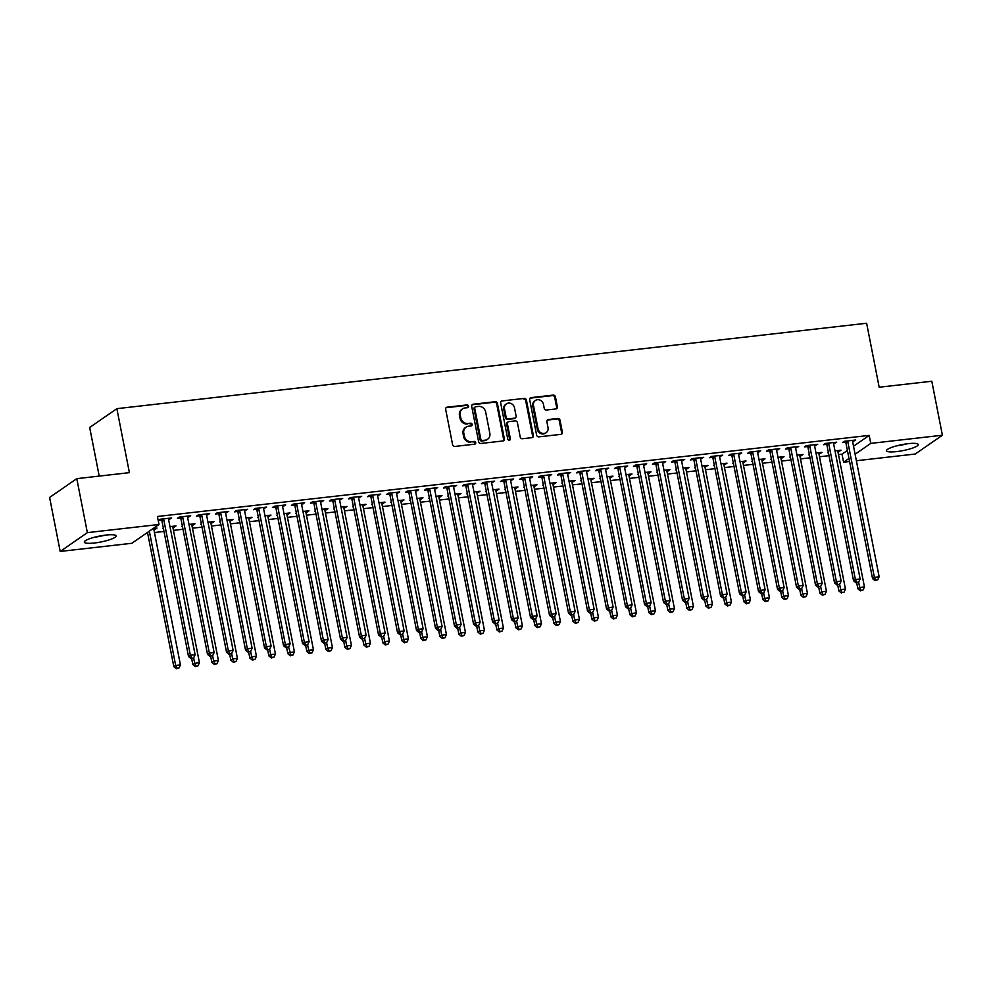 <?xml version="1.0" encoding="UTF-8"?>
<svg xmlns="http://www.w3.org/2000/svg" width="992" height="992" viewBox="0 0 992 992"><rect width="100%" height="100%" fill="white"/><g stroke="black" fill="none" stroke-linecap="round" stroke-linejoin="round"><path stroke-width="1.49" d="M468.546 406.15A1.426 1.29 55.3 0 0 466.972 404.922L447.156 407.179A2.034 1.835 55.3 0 0 445.668 409.361L452.6 444.689A2.034 1.835 55.3 0 0 454.857 446.437L474.672 444.18A1.426 1.29 55.3 0 0 475.714 442.655A1.426 1.29 55.3 0 0 474.126 441.44L471.572 441.725A6.51 5.878 55.3 0 1 464.368 436.12L463.785 433.182A6.51 5.878 55.3 0 1 466.054 427.143A6.51 5.878 55.3 0 1 468.522 426.225L471.088 425.928A1.426 1.29 55.3 0 0 472.13 424.402A1.426 1.29 55.3 0 0 470.555 423.187L467.988 423.472A6.51 5.878 55.3 0 1 460.784 417.868L460.214 414.929A6.51 5.878 55.3 0 1 462.47 408.89A6.51 5.878 55.3 0 1 464.95 407.972L467.505 407.675A1.426 1.29 55.3 0 0 468.546 406.15M467.629 407.65A1.426 1.29 55.3 0 0 466.24 405.43L446.425 407.687A2.034 1.835 55.3 0 0 446.053 407.774M474.796 444.168A1.426 1.29 55.3 0 0 473.395 441.948L471.572 441.725M471.212 425.903A1.426 1.29 55.3 0 0 469.811 423.683L467.988 423.472M896.669 451.596A16.182 3.038 -11.1 0 1 886.526 450.752A16.182 3.038 -11.1 0 1 908.126 443.672A16.182 3.038 -11.1 0 1 918.282 444.515A16.182 3.038 -11.1 0 1 896.669 451.596M94.463 542.996A16.182 3.038 -11.1 0 1 84.308 542.14A16.182 3.038 -11.1 0 1 105.921 535.072A16.182 3.038 -11.1 0 1 116.076 535.916A16.182 3.038 -11.1 0 1 94.463 542.996M555.892 408.94A2.034 1.835 55.3 0 0 557.38 406.77L555.433 396.85A2.034 1.835 55.3 0 0 553.176 395.101L531.179 397.618A2.034 1.835 55.3 0 0 529.691 399.788L536.622 435.116A2.034 1.835 55.3 0 0 538.879 436.864L560.889 434.36A2.034 1.835 55.3 0 0 562.365 432.19L560.009 420.211A2.034 1.835 55.3 0 0 557.764 418.463L548.34 419.529A2.034 1.835 55.3 0 0 546.865 421.712L548.03 427.651A5.444 4.91 55.3 0 1 546.146 432.698A5.444 4.91 55.3 0 1 538.048 428.78L533.485 405.53A5.444 4.91 55.3 0 1 535.382 400.483A5.444 4.91 55.3 0 1 543.467 404.389L544.224 408.27A2.034 1.835 55.3 0 0 546.48 410.018L555.892 408.94M853.529 446.226L869.203 435.389L157.43 516.485L159.005 524.483L131.824 543.281L60.19 551.44L87.37 532.642L159.005 524.483M869.203 435.389L870.765 443.387L942.4 435.228L915.219 454.026L856.369 460.734M60.19 551.44L49.6 497.451L76.781 478.652L129.406 472.651L116.858 408.667L866.624 323.243L879.172 387.227L931.81 381.238L942.4 435.228M76.781 478.652L87.37 532.642M497.426 403.459A2.034 1.835 55.3 0 0 495.182 401.71L473.172 404.215A2.034 1.835 55.3 0 0 471.696 406.398L478.628 441.725A2.034 1.835 55.3 0 0 480.872 443.474L502.882 440.969A2.034 1.835 55.3 0 0 504.358 438.799L497.426 403.459L496.694 403.967A2.034 1.835 55.3 0 0 494.45 402.219L472.44 404.724A2.034 1.835 55.3 0 0 472.068 404.81M502.175 400.917L524.185 398.412A2.034 1.835 55.3 0 1 526.43 400.16L533.361 435.488A2.034 1.835 55.3 0 1 531.886 437.67L522.462 438.737A2.034 1.835 55.3 0 1 520.217 436.988L517.402 422.654A2.034 1.835 55.3 0 0 515.158 420.906L508.908 421.625A2.034 1.835 55.3 0 0 507.42 423.795L510.347 438.712A1.426 1.29 55.3 0 1 509.851 440.039A1.426 1.29 55.3 0 1 507.743 439.01L500.687 403.087A2.034 1.835 55.3 0 1 502.175 400.917L524.185 398.412M116.858 408.667L89.677 427.465L99.212 476.086M833.627 442.519L833.578 442.829A2.071 1.872 55.3 0 0 833.578 443.585L836.702 442.172L825.307 443.461L823.459 444.738L826.547 444.391M809.36 454.497L808.778 454.894L809.422 454.82M818.896 453.741L820.173 453.604L819.975 452.563M816.007 453.009L822.008 452.327L820.173 453.604M795.621 446.846L795.572 447.156A2.071 1.872 55.3 0 0 795.584 447.913L798.696 446.499L787.301 447.801L785.466 449.066L788.541 448.719M771.354 458.825L770.772 459.222L771.416 459.16M799.775 588.814L798.386 585.999L771.826 450.616L769.99 451.893L796.551 587.264L798.386 585.999L803.136 585.454L801.672 588.603L799.044 589.322L801.672 588.603L802.702 593.997L807.451 593.452L780.89 458.081L782.18 457.932L781.969 456.89M778.001 457.337L784.015 456.655L782.18 457.932M757.628 451.174L757.566 451.484A2.071 1.872 55.3 0 0 757.578 452.24L760.703 450.827L749.295 452.129L747.46 453.394L750.535 453.046M733.348 463.152L732.778 463.562L733.41 463.487M763.642 592.943L764.696 598.325L769.445 597.779L742.884 462.408L744.174 462.26L743.975 461.218M740.007 461.677L746.009 460.982L744.174 462.26M719.622 455.502L719.572 455.812A2.071 1.872 55.3 0 0 719.572 456.568L722.697 455.154L711.301 456.456L709.466 457.721L712.541 457.374M695.355 467.48L694.772 467.889L695.417 467.815M725.648 597.283L726.702 602.652L731.451 602.119L704.89 466.736L706.168 466.587L705.969 465.546M702.001 466.004L708.003 465.322L706.168 466.587M681.616 459.829L681.566 460.139A2.071 1.872 55.3 0 0 681.578 460.908L684.691 459.482L673.295 460.784L671.46 462.049L674.535 461.702M657.349 471.82L656.766 472.217L657.411 472.142M685.77 601.809L684.381 598.982L657.82 463.611L655.985 464.876L682.546 600.259L684.381 598.982L689.13 598.449L687.667 601.586L685.038 602.318L687.667 601.586L688.696 606.98L693.445 606.447L666.884 471.064L668.174 470.915L667.963 469.873M663.995 470.332L670.009 469.65L668.174 470.915M643.622 464.169L643.56 464.467A2.071 1.872 55.3 0 0 643.572 465.236L646.697 463.81L635.289 465.112L633.454 466.389L636.529 466.029M619.343 476.148L618.772 476.544L619.417 476.47M649.636 605.938L650.69 611.308L655.439 610.774L628.878 475.391L630.168 475.242L629.97 474.213M626.002 474.66L632.003 473.978L630.168 475.242M605.616 468.497L605.566 468.794A2.071 1.872 55.3 0 0 605.579 469.563L608.691 468.15L597.296 469.439L595.46 470.716L598.536 470.357M581.349 480.475L580.766 480.872L581.411 480.798M611.642 610.266L612.696 615.648L617.446 615.102L590.885 479.719L592.162 479.57L591.964 478.541M587.996 478.987L594.01 478.305L592.162 479.57M567.622 472.824L567.56 473.134A2.071 1.872 55.3 0 0 567.573 473.891L570.698 472.477L559.29 473.767L557.454 475.044L560.53 474.697M543.343 484.803L542.76 485.2L543.405 485.125M573.636 614.594L574.69 619.975L579.44 619.43L552.879 484.059L554.168 483.91L553.958 482.868M549.99 483.315L556.004 482.633L554.168 483.91M529.616 477.152L529.567 477.462A2.071 1.872 55.3 0 0 529.567 478.218L532.692 476.805L521.296 478.107L519.448 479.372L522.536 479.024M505.35 489.13L504.767 489.54L505.412 489.465M535.63 618.921L536.684 624.303L541.446 623.757L514.885 488.386L516.162 488.238L515.964 487.196M511.996 487.655L517.998 486.96L516.162 488.238M491.61 481.48L491.561 481.79A2.071 1.872 55.3 0 0 491.573 482.546L494.686 481.132L483.29 482.434L481.455 483.699L484.53 483.352M467.344 493.458L466.761 493.867L467.406 493.793M497.637 623.261L498.691 628.63L503.44 628.085L476.879 492.714L478.169 492.565L477.958 491.524M473.99 491.982L480.004 491.288L478.169 492.565M453.617 485.807L453.555 486.117A2.071 1.872 55.3 0 0 453.567 486.886L456.692 485.46L445.284 486.762L443.449 488.027L446.524 487.68M429.338 497.798L428.767 498.195L429.4 498.12M459.631 627.589L460.685 632.958L465.434 632.425L438.873 497.042L440.163 496.893L439.964 495.851M435.996 496.31L441.998 495.628L440.163 496.893M415.611 490.147L415.561 490.445A2.071 1.872 55.3 0 0 415.561 491.214L418.686 489.788L407.29 491.09L405.455 492.367L408.53 492.007M391.344 502.126L390.761 502.522L391.406 502.448M421.625 631.916L422.691 637.286L427.44 636.752L400.88 501.369L402.157 501.22L401.958 500.191M397.99 500.638L403.992 499.956L402.157 501.22M377.605 494.475L377.555 494.772A2.071 1.872 55.3 0 0 377.568 495.541L380.68 494.115L369.284 495.417L367.449 496.694L370.524 496.335M353.338 506.453L352.755 506.85L353.4 506.776M381.759 636.442L380.37 633.628L353.809 498.244L351.974 499.522L378.535 634.892L380.37 633.628L385.119 633.082L383.656 636.219L381.027 636.951L383.656 636.219L384.685 641.626L389.434 641.08L362.874 505.697L364.163 505.548L363.952 504.519M359.984 504.965L365.998 504.283L364.163 505.548M339.611 498.802L339.549 499.112A2.071 1.872 55.3 0 0 339.562 499.869L342.686 498.455L331.278 499.745L329.443 501.022L332.518 500.675M315.332 510.781L314.762 511.178L315.406 511.103M343.753 640.77L342.376 637.955L315.816 502.572L313.98 503.849L340.541 639.22L342.376 637.955L347.126 637.41L345.662 640.559L343.021 641.278L345.662 640.559L346.679 645.953L351.428 645.408L324.868 510.037L326.157 509.888L325.959 508.846M321.991 509.293L327.992 508.611L326.157 509.888M301.605 503.13L301.556 503.44A2.071 1.872 55.3 0 0 301.556 504.196L304.68 502.783L293.285 504.085L291.45 505.35L294.525 505.002M277.338 515.108L276.756 515.505L277.4 515.443M307.632 644.899L308.686 650.281L313.435 649.735L286.874 514.364L288.151 514.216L287.953 513.174M283.985 513.62L289.999 512.938L288.151 514.216M263.612 507.458L263.55 507.768A2.071 1.872 55.3 0 0 263.562 508.524L266.687 507.11L255.279 508.412L253.444 509.677L256.519 509.33M239.332 519.436L238.75 519.845L239.394 519.771M267.753 649.425L266.364 646.61L239.804 511.24L237.968 512.504L264.529 647.888L266.364 646.61L271.114 646.065L269.65 649.214L267.022 649.934L269.65 649.214L270.68 654.608L275.429 654.063L248.868 518.692L250.158 518.543L249.947 517.502M245.979 517.96L251.993 517.266L250.158 518.543M225.606 511.785L225.556 512.095A2.071 1.872 55.3 0 0 225.556 512.864L228.681 511.438L217.285 512.74L215.438 514.005L218.525 513.658M201.326 523.764L200.756 524.173L201.401 524.098M229.747 653.765L228.371 650.938L201.81 515.567L199.975 516.832L226.536 652.215L228.371 650.938L233.12 650.405L231.657 653.542L229.016 654.274L231.657 653.542L232.674 658.936L237.423 658.403L210.874 523.02L212.152 522.871L211.953 521.829M207.985 522.288L213.987 521.606L212.152 522.871M187.6 516.125L187.55 516.423A2.071 1.872 55.3 0 0 187.562 517.192L190.675 515.766L179.279 517.068L177.444 518.332L180.519 517.985M163.333 528.104L162.75 528.5L163.395 528.426M191.754 658.093L190.365 655.266L163.804 519.895L161.969 521.16L188.53 656.543L190.365 655.266L195.114 654.732L193.651 657.87L191.022 658.601L193.651 657.87L194.68 663.264L199.429 662.73L172.868 527.347L174.158 527.198L173.947 526.157M169.979 526.616L175.993 525.934L174.158 527.198M838.476 454.584L842.022 454.187L847.416 450.455M145.973 533.485L147.672 533.299M154.454 532.518L163.99 531.439M173.464 530.36L182.987 529.269M192.46 528.19L201.984 527.112M211.457 526.033L220.993 524.942M230.454 523.863L239.99 522.772M249.463 521.693L258.986 520.614M268.46 519.535L277.996 518.444M287.457 517.365L296.992 516.286M306.466 515.208L315.989 514.116M325.463 513.038L334.986 511.959M344.46 510.868L353.995 509.789M363.469 508.71L372.992 507.619M382.466 506.54L391.989 505.461M401.462 504.382L410.998 503.291M420.472 502.212L429.995 501.134M439.468 500.055L448.992 498.964M458.465 497.885L468.001 496.794M477.474 495.715L486.998 494.636M496.471 493.557L505.994 492.466M515.468 491.387L525.004 490.308M534.465 489.23L544 488.138M553.474 487.06L562.997 485.981M572.471 484.902L582.006 483.811M591.468 482.732L601.003 481.641M610.477 480.562L620 479.483M629.474 478.404L638.997 477.313M648.47 476.234L658.006 475.156M667.48 474.077L677.003 472.986M686.476 471.907L696 470.828M705.473 469.749L715.009 468.658M724.482 467.579L734.006 466.488M743.479 465.409L753.002 464.33M762.476 463.252L772.012 462.16M781.485 461.082L791.008 460.003M800.482 458.924L810.005 457.833M819.479 456.754L829.014 455.675M149.333 531.166L175.671 665.434L180.432 664.888L153.872 529.517L155.149 529.368L154.95 528.327M153.14 528.538L156.984 528.091L155.149 529.368M168.603 518.283L168.553 518.593A2.071 1.872 55.3 0 0 168.553 519.349L171.678 517.936L160.282 519.238L158.447 520.502L161.522 520.155M182.33 525.934L181.747 526.33L182.392 526.256M212.623 655.724L213.677 661.106L218.426 660.56L191.865 525.19L193.155 525.041L192.944 523.999M188.988 524.446L194.99 523.764L193.155 525.041M206.609 513.955L206.547 514.265A2.071 1.872 55.3 0 0 206.559 515.022L209.684 513.608L198.276 514.898L196.441 516.175L199.516 515.828M220.336 521.606L219.753 522.003L220.398 521.928M250.629 651.397L251.683 656.778L256.432 656.233L229.871 520.85L231.148 520.701L230.95 519.672M226.982 520.118L232.996 519.436L231.148 520.701M244.602 509.628L244.553 509.925A2.071 1.872 55.3 0 0 244.565 510.694L247.678 509.28L236.282 510.57L234.447 511.847L237.522 511.488M258.329 517.278L257.759 517.675L258.404 517.601M267.865 516.522L269.154 516.373L268.956 515.344M264.988 515.79L270.99 515.108L269.154 516.373M282.608 505.3L282.546 505.598A2.071 1.872 55.3 0 0 282.559 506.366L285.684 504.94L274.276 506.242L272.44 507.52L275.516 507.16M296.335 512.951L295.752 513.348L296.397 513.273M326.628 642.742L327.682 648.111L332.432 647.578L305.871 512.194L307.16 512.046L306.95 511.004M302.982 511.463L308.996 510.781L307.16 512.046M320.602 500.96L320.552 501.27A2.071 1.872 55.3 0 0 320.565 502.039L323.69 500.613L312.282 501.915L310.446 503.18L313.522 502.832M334.341 508.611L333.758 509.02L334.403 508.946M364.634 638.414L365.688 643.783L370.438 643.238L343.877 507.867L345.154 507.718L344.956 506.676M340.988 507.135L346.989 506.453L345.154 507.718M358.608 496.632L358.558 496.942A2.071 1.872 55.3 0 0 358.558 497.699L361.683 496.285L350.288 497.587L348.452 498.852L351.528 498.505M372.335 504.283L371.764 504.692L372.397 504.618M400.756 634.272L399.379 631.458L372.818 496.087L370.983 497.352L397.544 632.722L399.379 631.458L404.128 630.912L402.653 634.062L400.024 634.781L402.653 634.062L403.682 639.456L408.431 638.91L381.87 503.539L383.16 503.39L382.962 502.349M378.994 502.808L384.995 502.113L383.16 503.39M396.614 492.305L396.552 492.615A2.071 1.872 55.3 0 0 396.564 493.371L399.689 491.958L388.281 493.26L386.446 494.524L389.521 494.177M410.341 499.956L409.758 500.352L410.403 500.29M438.762 629.945L437.373 627.13L410.812 491.747L408.977 493.024L435.538 628.395L437.373 627.13L442.122 626.584L440.659 629.734L438.03 630.453L440.659 629.734L441.688 635.128L446.437 634.582L419.876 499.212L421.166 499.063L420.955 498.021M416.987 498.468L423.001 497.786L421.166 499.063M434.608 487.977L434.558 488.287A2.071 1.872 55.3 0 0 434.57 489.044L437.683 487.63L426.287 488.92L424.452 490.197L427.527 489.85M448.347 495.628L447.764 496.025L448.409 495.95M476.755 625.617L475.379 622.802L448.818 487.419L446.983 488.696L473.544 624.067L475.379 622.802L480.128 622.257L478.665 625.406L476.024 626.126L478.665 625.406L479.682 630.8L484.443 630.255L457.882 494.872L459.16 494.735L458.961 493.694M454.993 494.14L460.995 493.458L459.16 494.735M472.614 483.65L472.564 483.96A2.071 1.872 55.3 0 0 472.564 484.716L475.689 483.302L464.293 484.592L462.458 485.869L465.533 485.522M486.34 491.3L485.758 491.697L486.402 491.623M516.634 621.091L517.688 626.473L522.437 625.927L495.876 490.544L497.166 490.395L496.955 489.366M492.999 489.812L499.001 489.13L497.166 490.395M510.62 479.322L510.558 479.62A2.071 1.872 55.3 0 0 510.57 480.388L513.695 478.962L502.287 480.264L500.452 481.542L503.527 481.182M524.346 486.973L523.764 487.37L524.408 487.295M554.64 616.764L555.694 622.133L560.443 621.6L533.882 486.216L535.172 486.068L534.961 485.038M530.993 485.485L537.007 484.803L535.172 486.068M548.613 474.994L548.564 475.292A2.071 1.872 55.3 0 0 548.576 476.061L551.688 474.635L540.293 475.937L538.458 477.202L541.533 476.854M562.34 482.633L561.77 483.042L562.414 482.968M590.761 612.634L589.384 609.807L562.824 474.436L560.988 475.701L587.549 611.084L589.384 609.807L594.134 609.274L592.67 612.411L590.029 613.143L592.67 612.411L593.687 617.805L598.436 617.272L571.888 481.889L573.165 481.74L572.967 480.698M568.999 481.157L575 480.475L573.165 481.74M586.57 471.721L589.694 470.307L578.299 471.609L576.451 472.874L579.526 472.527M600.346 478.305L599.763 478.714L600.408 478.64M628.767 608.294L627.378 605.48L600.817 470.109L598.982 471.374L625.543 606.757L627.378 605.48L632.127 604.934L630.664 608.084L628.035 608.803L630.664 608.084L631.693 613.478L636.442 612.932L609.882 477.561L611.171 477.412L610.96 476.371M606.992 476.83L613.006 476.135L611.171 477.412M624.613 466.327L624.563 466.637A2.071 1.872 55.3 0 0 624.576 467.393L627.7 465.98L616.292 467.282L614.457 468.546L617.532 468.199M638.352 473.978L637.769 474.374L638.414 474.312M666.773 603.967L665.384 601.152L638.823 465.769L636.988 467.046L663.549 602.417L665.384 601.152L670.133 600.606L668.67 603.756L666.029 604.475L668.67 603.756L669.699 609.15L674.448 608.604L647.888 473.234L649.165 473.085L648.966 472.043M644.998 472.49L651 471.808L649.165 473.085M662.619 461.999L662.569 462.309A2.071 1.872 55.3 0 0 662.569 463.066L665.694 461.652L654.298 462.954L652.463 464.219L655.538 463.872M676.346 469.65L675.775 470.047L676.42 469.972M706.639 599.441L707.693 604.822L712.442 604.277L685.881 468.906L687.171 468.757L686.972 467.716M683.004 468.162L689.006 467.48L687.171 468.757M700.625 457.672L700.563 457.982A2.071 1.872 55.3 0 0 700.575 458.738L703.7 457.324L692.292 458.614L690.457 459.891L693.532 459.544M714.352 465.322L713.769 465.719L714.414 465.645M744.645 595.113L745.699 600.495L750.448 599.949L723.887 464.566L725.177 464.417L724.966 463.388M720.998 463.834L727.012 463.152L725.177 464.417M738.618 453.344L738.569 453.642A2.071 1.872 55.3 0 0 738.581 454.41L741.694 452.997L730.298 454.286L728.463 455.564L731.538 455.204M752.358 460.995L751.775 461.392L752.42 461.317M782.638 590.786L783.692 596.155L788.454 595.622L761.893 460.238L763.17 460.09L762.972 459.06M759.004 459.507L765.006 458.825L763.17 460.09M776.624 449.016L776.575 449.314A2.071 1.872 55.3 0 0 776.575 450.083L779.7 448.657L768.304 449.959L766.469 451.236L769.544 450.876M790.351 456.667L789.781 457.064L790.413 456.99M820.644 586.458L821.698 591.827L826.448 591.294L799.887 455.911L801.176 455.762L800.966 454.72M797.01 455.179L803.012 454.497L801.176 455.762M814.581 445.743L817.706 444.329L806.298 445.631L804.462 446.896L807.538 446.549M828.357 452.327L827.774 452.736L828.419 452.662M858.65 582.13L859.704 587.5L864.454 586.954L837.893 451.583L839.182 451.434L838.972 450.393M835.004 450.852L841.018 450.17L839.182 451.434M852.624 440.349L852.574 440.659A2.071 1.872 55.3 0 0 852.587 441.415L855.699 440.002L844.304 441.304L842.468 442.568L845.544 442.221M849.574 461.503L843.597 462.185L848.978 458.453M855.092 454.224L870.765 443.387M842.022 454.187L843.597 462.185M169.843 519.2L169.644 518.171M188.84 517.043L188.641 516.001M207.849 514.873L207.638 513.831M226.846 512.715L226.635 511.674M245.842 510.545L245.644 509.504M264.839 508.375L264.641 507.346M283.848 506.218L283.638 505.176M302.845 504.048L302.647 503.018M321.842 501.89L321.644 500.848M340.851 499.72L340.64 498.678M359.848 497.55L359.65 496.521M378.845 495.392L378.646 494.351M397.854 493.222L397.643 492.193M416.851 491.065L416.652 490.023M435.848 488.895L435.649 487.853M454.857 486.737L454.646 485.696M473.854 484.567L473.655 483.526M492.85 482.397L492.652 481.368M511.86 480.24L511.649 479.198M530.856 478.07L530.646 477.04M549.853 475.912L549.655 474.87M568.85 473.742L568.652 472.7M587.859 471.584L587.648 470.543M606.856 469.414L606.658 468.373M625.853 467.244L625.654 466.215M644.862 465.087L644.651 464.045M663.859 462.917L663.66 461.888M682.856 460.759L682.657 459.718M701.865 458.589L701.654 457.548M720.862 456.432L720.663 455.39M739.858 454.262L739.66 453.22M758.868 452.092L758.657 451.062M777.864 449.934L777.666 448.892M796.861 447.764L796.663 446.735M815.87 445.606L815.66 444.565M834.867 443.436L834.656 442.395M853.864 441.266L853.666 440.237M462.47 408.89L461.739 409.398A6.51 5.878 55.3 0 0 459.47 415.437L460.214 414.929M467.257 423.981A6.51 5.878 55.3 0 1 460.052 418.376L459.47 415.437M466.054 427.143L465.322 427.651A6.51 5.878 55.3 0 0 463.053 433.69L463.785 433.182M470.828 442.234A6.51 5.878 55.3 0 1 463.636 436.629L463.053 433.69M503.254 440.882A2.034 1.835 55.3 0 0 503.626 439.307L496.694 403.967M475.763 406.732A1.426 1.29 55.3 0 0 474.722 408.258L480.81 439.27A1.426 1.29 55.3 0 0 482.385 440.498L485.088 440.188A6.51 5.878 55.3 0 0 487.568 439.27A6.51 5.878 55.3 0 0 489.825 433.231L485.671 412.027A6.51 5.878 55.3 0 0 478.466 406.422L475.763 406.732M475.218 406.931L474.486 407.439A1.426 1.29 55.3 0 0 473.99 408.766L474.722 408.258M487.568 439.27L486.824 439.778A6.51 5.878 55.3 0 1 484.356 440.696L481.653 441.006A1.426 1.29 55.3 0 1 480.078 439.778L473.99 408.766M532.258 437.584A2.034 1.835 55.3 0 0 532.63 435.996L525.698 400.669A2.034 1.835 55.3 0 0 523.441 398.92M508.127 421.91L507.396 422.418A2.034 1.835 55.3 0 0 506.689 424.303L509.615 439.22L510.347 438.712M509.442 440.212A1.426 1.29 55.3 0 0 509.615 439.22M514.488 407.786A5.444 4.91 55.3 0 0 506.391 403.88A5.444 4.91 55.3 0 0 504.506 408.927L506.118 417.124A2.034 1.835 55.3 0 0 508.363 418.872L514.612 418.165A2.034 1.835 55.3 0 0 516.088 415.983L514.488 407.786M506.391 403.88L505.66 404.389A5.444 4.91 55.3 0 0 503.775 409.436L504.506 408.927M515.381 417.868L514.65 418.376A2.034 1.835 55.3 0 1 513.881 418.674L507.631 419.38A2.034 1.835 55.3 0 1 505.374 417.632L503.775 409.436M535.382 400.483L534.651 400.991A5.444 4.91 55.3 0 0 532.754 406.038L533.485 405.53M546.146 432.698L545.402 433.206A5.444 4.91 55.3 0 1 537.317 429.288L532.754 406.038M561.249 434.273A2.034 1.835 55.3 0 0 561.633 432.698L559.277 420.72A2.034 1.835 55.3 0 0 557.033 418.971L547.609 420.038A2.034 1.835 55.3 0 0 547.237 420.124M556.264 408.853A2.034 1.835 55.3 0 0 556.636 407.278L554.702 397.358A2.034 1.835 55.3 0 0 552.445 395.61L530.435 398.114A2.034 1.835 55.3 0 0 530.063 398.201M147.498 532.431L173.836 666.698L175.671 665.434L177.06 668.248L176.328 668.757L178.957 668.038L177.06 668.248M153.872 529.517A2.071 1.872 -124.7 0 1 153.859 528.748L153.909 528.451M180.432 664.888L178.957 668.038M176.328 668.757L173.836 666.698M163.804 519.895A2.071 1.872 55.3 0 0 163.519 519.163L163.358 518.878M168.553 519.349L195.114 654.732M161.969 521.16A2.071 1.872 55.3 0 0 161.684 520.428L160.915 519.163M188.53 656.543L191.022 658.601M191.667 658.527L192.845 664.541L194.68 663.264L196.056 666.091L195.325 666.599L197.966 665.868L196.056 666.091M172.868 527.347A2.071 1.872 -124.7 0 1 172.856 526.591L172.918 526.281M199.429 662.73L197.966 665.868M195.325 666.599L192.845 664.541M210.664 656.357L211.842 662.371L213.677 661.106L215.066 663.921L214.322 664.429L216.963 663.71L215.066 663.921M191.865 525.19A2.071 1.872 -124.7 0 1 191.865 524.421L191.915 524.111M218.426 660.56L216.963 663.71M214.322 664.429L211.842 662.371M182.813 517.725L180.966 519.002L207.526 654.373L209.362 653.108L182.813 517.725A2.071 1.872 55.3 0 0 182.528 516.993L182.354 516.72M210.75 655.923L212.648 655.712L210.75 655.923L209.362 653.108L214.123 652.562L187.562 517.192M180.966 519.002A2.071 1.872 55.3 0 0 180.693 518.27L179.912 516.993M207.526 654.373L210.019 656.431M212.648 655.712L214.123 652.562M201.81 515.567A2.071 1.872 55.3 0 0 201.525 514.836L201.351 514.55M206.559 515.022L233.12 650.405M199.975 516.832A2.071 1.872 55.3 0 0 199.69 516.1L198.921 514.836M226.536 652.215L229.016 654.274M94.414 537.242A16.083 3.013 168.9 0 0 104.867 535.196M896.632 445.854A16.083 3.013 168.9 0 0 907.072 443.796M229.66 654.199L230.838 660.213L232.674 658.936L234.062 661.751L233.331 662.259L235.96 661.54L234.062 661.751M210.874 523.02A2.071 1.872 -124.7 0 1 210.862 522.263L210.912 521.953M237.423 658.403L235.96 661.54M233.331 662.259L230.838 660.213M248.657 652.029L249.848 658.043L251.683 656.778L253.059 659.593L252.328 660.102L254.969 659.37L253.059 659.593M229.871 520.85A2.071 1.872 -124.7 0 1 229.859 520.093L229.921 519.783M256.432 656.233L254.969 659.37M252.328 660.102L249.848 658.043M220.807 513.397L218.972 514.674L245.532 650.045L247.368 648.78L220.807 513.397A2.071 1.872 55.3 0 0 220.522 512.666L220.36 512.393M248.756 651.595L250.654 651.372L248.756 651.595L247.368 648.78L252.117 648.235L225.556 512.864M218.972 514.674A2.071 1.872 55.3 0 0 218.686 513.943L217.918 512.666M245.532 650.045L248.012 652.104M250.654 651.372L252.117 648.235M239.804 511.24A2.071 1.872 55.3 0 0 239.531 510.508L239.357 510.223M244.565 510.694L271.114 646.065M237.968 512.504A2.071 1.872 55.3 0 0 237.696 511.773L236.914 510.496M264.529 647.888L267.022 649.934M267.666 649.859L268.844 655.873L270.68 654.608L272.068 657.423L271.324 657.932L273.966 657.212L272.068 657.423M248.868 518.692A2.071 1.872 -124.7 0 1 248.856 517.923L248.918 517.626M275.429 654.063L273.966 657.212M271.324 657.932L268.844 655.873M258.813 509.07L256.978 510.334L283.538 645.718L285.374 644.453L258.813 509.07A2.071 1.872 55.3 0 0 258.528 508.338L258.354 508.053M286.75 647.268L288.66 647.044L286.75 647.268L285.374 644.453L290.123 643.907L263.562 508.524M256.978 510.334A2.071 1.872 55.3 0 0 256.692 509.603L255.924 508.338M283.538 645.718L286.018 647.776M288.66 647.044L290.123 643.907M286.663 647.702L287.841 653.716L289.676 652.438L294.426 651.905L267.877 516.522A2.071 1.872 -124.7 0 1 267.865 515.766L267.914 515.456M288.622 647.069L291.065 655.266L290.334 655.774L292.962 655.042L291.065 655.266M294.426 651.905L292.962 655.042M290.334 655.774L287.841 653.716M277.81 506.9L275.974 508.177L302.535 643.548L304.37 642.283L277.81 506.9A2.071 1.872 55.3 0 0 277.524 506.168L277.363 505.895M305.759 645.098L307.656 644.887L305.759 645.098L304.37 642.283L309.12 641.737L282.559 506.366M275.974 508.177A2.071 1.872 55.3 0 0 275.689 507.445L274.92 506.168M302.535 643.548L305.015 645.606M307.656 644.887L309.12 641.737M305.66 645.532L306.85 651.546L308.686 650.281L310.062 653.096L309.33 653.604L311.972 652.885L310.062 653.096M286.874 514.364A2.071 1.872 -124.7 0 1 286.862 513.596L286.911 513.298M313.435 649.735L311.972 652.885M309.33 653.604L306.85 651.546M324.669 643.374L325.847 649.388L327.682 648.111L329.071 650.938L328.327 651.446L330.968 650.715L329.071 650.938M305.871 512.194A2.071 1.872 -124.7 0 1 305.858 511.438L305.92 511.128M332.432 647.578L330.968 650.715M328.327 651.446L325.847 649.388M343.666 641.204L344.844 647.218L346.679 645.953L348.068 648.768L347.336 649.276L349.965 648.557L348.068 648.768M324.868 510.037A2.071 1.872 -124.7 0 1 324.868 509.268L324.917 508.958M351.428 645.408L349.965 648.557M347.336 649.276L344.844 647.218M362.663 639.046L363.853 645.06L365.688 643.783L367.065 646.598L366.333 647.106L368.962 646.387L367.065 646.598M343.877 507.867A2.071 1.872 -124.7 0 1 343.864 507.098L343.914 506.8M370.438 643.238L368.962 646.387M366.333 647.106L363.853 645.06M381.672 636.876L382.85 642.89L384.685 641.626L386.074 644.44L385.33 644.949L387.971 644.217L386.074 644.44M362.874 505.697A2.071 1.872 -124.7 0 1 362.861 504.94L362.923 504.63M389.434 641.08L387.971 644.217M385.33 644.949L382.85 642.89M400.669 634.706L401.847 640.72L403.682 639.456L405.071 642.27L404.339 642.779L406.968 642.06L405.071 642.27M381.87 503.539A2.071 1.872 -124.7 0 1 381.87 502.77L381.92 502.473M408.431 638.91L406.968 642.06M404.339 642.779L401.847 640.72M419.666 632.549L420.844 638.563L422.691 637.286L424.068 640.113L423.336 640.621L425.965 639.89L424.068 640.113M400.88 501.369A2.071 1.872 -124.7 0 1 400.867 500.613L400.917 500.303M427.44 636.752L425.965 639.89M423.336 640.621L420.844 638.563M438.675 630.379L439.853 636.393L441.688 635.128L443.064 637.943L442.333 638.451L444.974 637.732L443.064 637.943M419.876 499.212A2.071 1.872 -124.7 0 1 419.864 498.443L419.926 498.133M446.437 634.582L444.974 637.732M442.333 638.451L439.853 636.393M457.672 628.221L458.85 634.235L460.685 632.958L462.074 635.785L461.342 636.281L463.971 635.562L462.074 635.785M438.873 497.042A2.071 1.872 -124.7 0 1 438.873 496.285L438.923 495.975M465.434 632.425L463.971 635.562M461.342 636.281L458.85 634.235M476.668 626.051L477.846 632.065L479.682 630.8L481.07 633.615L480.339 634.124L482.968 633.392L481.07 633.615M457.882 494.872A2.071 1.872 -124.7 0 1 457.87 494.115L457.92 493.805M484.443 630.255L482.968 633.392M480.339 634.124L477.846 632.065M495.678 623.894L496.856 629.908L498.691 628.63L500.067 631.445L499.336 631.954L501.977 631.234L500.067 631.445M476.879 492.714A2.071 1.872 -124.7 0 1 476.867 491.945L476.929 491.648M503.44 628.085L501.977 631.234M499.336 631.954L496.856 629.908M514.674 621.724L515.852 627.738L517.688 626.473L519.076 629.288L518.345 629.796L520.974 629.064L519.076 629.288M495.876 490.544A2.071 1.872 -124.7 0 1 495.876 489.788L495.926 489.478M522.437 625.927L520.974 629.064M518.345 629.796L515.852 627.738M533.671 619.554L534.849 625.568L536.684 624.303L538.073 627.118L537.342 627.626L539.97 626.907L538.073 627.118M514.885 488.386A2.071 1.872 -124.7 0 1 514.873 487.618L514.922 487.32M541.446 623.757L539.97 626.907M537.342 627.626L534.849 625.568M552.668 617.396L553.858 623.41L555.694 622.133L557.07 624.96L556.338 625.468L558.98 624.737L557.07 624.96M533.882 486.216A2.071 1.872 -124.7 0 1 533.87 485.46L533.932 485.15M560.443 621.6L558.98 624.737M556.338 625.468L553.858 623.41M571.677 615.226L572.855 621.24L574.69 619.975L576.079 622.79L575.335 623.298L577.976 622.579L576.079 622.79M552.879 484.059A2.071 1.872 -124.7 0 1 552.866 483.29L552.928 482.98M579.44 619.43L577.976 622.579M575.335 623.298L572.855 621.24M590.674 613.068L591.852 619.082L593.687 617.805L595.076 620.62L594.344 621.128L596.973 620.409L595.076 620.62M571.888 481.889A2.071 1.872 -124.7 0 1 571.876 481.132L571.925 480.822M598.436 617.272L596.973 620.409M594.344 621.128L591.852 619.082M609.671 610.898L610.861 616.912L612.696 615.648L614.073 618.462L613.341 618.971L615.982 618.239L614.073 618.462M590.885 479.719A2.071 1.872 -124.7 0 1 590.872 478.962L590.922 478.652M617.446 615.102L615.982 618.239M613.341 618.971L610.861 616.912M628.68 608.728L629.858 614.742L631.693 613.478L633.082 616.292L632.338 616.801L634.979 616.082L633.082 616.292M609.882 477.561A2.071 1.872 -124.7 0 1 609.869 476.792L609.931 476.495M636.442 612.932L634.979 616.082M632.338 616.801L629.858 614.742M647.677 606.571L648.855 612.585L650.69 611.308L652.079 614.135L651.347 614.643L653.976 613.912L652.079 614.135M628.878 475.391A2.071 1.872 -124.7 0 1 628.878 474.635L628.928 474.325M655.439 610.774L653.976 613.912M651.347 614.643L648.855 612.585M666.674 604.401L667.864 610.415L669.699 609.15L671.076 611.965L670.344 612.473L672.973 611.754L671.076 611.965M647.888 473.234A2.071 1.872 -124.7 0 1 647.875 472.465L647.925 472.167M674.448 608.604L672.973 611.754M670.344 612.473L667.864 610.415M685.683 602.243L686.861 608.257L688.696 606.98L690.085 609.807L689.341 610.316L691.982 609.584L690.085 609.807M666.884 471.064A2.071 1.872 -124.7 0 1 666.872 470.307L666.934 469.997M693.445 606.447L691.982 609.584M689.341 610.316L686.861 608.257M296.806 504.742L294.971 506.007L321.532 641.39L323.367 640.113L296.806 504.742A2.071 1.872 55.3 0 0 296.534 504.01L296.36 503.725M324.756 642.94L326.653 642.717L324.756 642.94L323.367 640.113L328.116 639.58L301.556 504.196M294.971 506.007A2.071 1.872 55.3 0 0 294.686 505.275L293.917 504.01M321.532 641.39L324.024 643.448M326.653 642.717L328.116 639.58M315.816 502.572A2.071 1.872 55.3 0 0 315.53 501.84L315.357 501.568M320.565 502.039L347.126 637.41M313.98 503.849A2.071 1.872 55.3 0 0 313.695 503.118L312.926 501.84M340.541 639.22L343.021 641.278M334.812 500.414L332.977 501.679L359.538 637.062L361.373 635.785L334.812 500.414A2.071 1.872 55.3 0 0 334.527 499.683L334.354 499.398M362.762 638.6L364.659 638.389L362.762 638.6L361.373 635.785L366.122 635.252L339.562 499.869M332.977 501.679A2.071 1.872 55.3 0 0 332.692 500.948L331.923 499.683M359.538 637.062L362.018 639.108M364.659 638.389L366.122 635.252M353.809 498.244A2.071 1.872 55.3 0 0 353.524 497.513L353.363 497.24M358.558 497.699L385.119 633.082M351.974 499.522A2.071 1.872 55.3 0 0 351.689 498.79L350.92 497.513M378.535 634.892L381.027 636.951M372.818 496.087A2.071 1.872 55.3 0 0 372.533 495.355L372.36 495.07M377.568 495.541L404.128 630.912M370.983 497.352A2.071 1.872 55.3 0 0 370.698 496.62L369.929 495.343M397.544 632.722L400.024 634.781M391.815 493.917L389.98 495.182L416.541 630.565L418.376 629.288L391.815 493.917A2.071 1.872 55.3 0 0 391.53 493.185L391.356 492.9M419.765 632.115L421.662 631.892L419.765 632.115L418.376 629.288L423.125 628.754L396.564 493.371M389.98 495.182A2.071 1.872 55.3 0 0 389.695 494.45L388.926 493.185M416.541 630.565L419.021 632.623M421.662 631.892L423.125 628.754M410.812 491.747A2.071 1.872 55.3 0 0 410.527 491.015L410.366 490.742M415.561 491.214L442.122 626.584M408.977 493.024A2.071 1.872 55.3 0 0 408.692 492.292L407.923 491.015M435.538 628.395L438.03 630.453M429.821 489.589L427.986 490.854L454.534 626.237L456.382 624.96L429.821 489.589A2.071 1.872 55.3 0 0 429.536 488.858L429.362 488.572M457.758 627.787L459.656 627.564L457.758 627.787L456.382 624.96L461.131 624.427L434.57 489.044M427.986 490.854A2.071 1.872 55.3 0 0 427.701 490.122L426.932 488.858M454.534 626.237L457.027 628.296M459.656 627.564L461.131 624.427M448.818 487.419A2.071 1.872 55.3 0 0 448.533 486.688L448.359 486.415M453.567 486.886L480.128 622.257M446.983 488.696A2.071 1.872 55.3 0 0 446.698 487.965L445.929 486.688M473.544 624.067L476.024 626.126M467.815 485.262L465.98 486.526L492.54 621.91L494.376 620.632L467.815 485.262A2.071 1.872 55.3 0 0 467.53 484.53L467.368 484.245M495.764 623.447L497.662 623.236L495.764 623.447L494.376 620.632L499.125 620.099L472.564 484.716M465.98 486.526A2.071 1.872 55.3 0 0 465.694 485.795L464.926 484.518M492.54 621.91L495.033 623.956M497.662 623.236L499.125 620.099M486.824 483.092L484.976 484.369L511.537 619.74L513.372 618.475L486.824 483.092A2.071 1.872 55.3 0 0 486.539 482.36L486.365 482.087M514.761 621.29L516.658 621.066L514.761 621.29L513.372 618.475L518.134 617.929L491.573 482.546M484.976 484.369A2.071 1.872 55.3 0 0 484.704 483.637L483.922 482.36M511.537 619.74L514.03 621.798M516.658 621.066L518.134 617.929M505.821 480.922L503.986 482.199L530.546 617.57L532.382 616.305L505.821 480.922A2.071 1.872 55.3 0 0 505.536 480.202L505.362 479.917M533.758 619.12L535.668 618.909L533.758 619.12L532.382 616.305L537.131 615.759L510.57 480.388M503.986 482.199A2.071 1.872 55.3 0 0 503.7 481.467L502.932 480.19M530.546 617.57L533.026 619.628M535.668 618.909L537.131 615.759M524.818 478.764L522.982 480.029L549.543 615.412L551.378 614.135L524.818 478.764A2.071 1.872 55.3 0 0 524.532 478.032L524.371 477.747M552.767 616.962L554.664 616.739L552.767 616.962L551.378 614.135L556.128 613.602L529.567 478.218M522.982 480.029A2.071 1.872 55.3 0 0 522.697 479.297L521.928 478.032M549.543 615.412L552.036 617.47M554.664 616.739L556.128 613.602M543.814 476.594L541.979 477.871L568.54 613.242L570.375 611.977L543.814 476.594A2.071 1.872 55.3 0 0 543.542 475.862L543.368 475.59M571.764 614.792L573.661 614.581L571.764 614.792L570.375 611.977L575.137 611.432L548.576 476.061M541.979 477.871A2.071 1.872 55.3 0 0 541.706 477.14L540.925 475.862M568.54 613.242L571.032 615.3M573.661 614.581L575.137 611.432M562.824 474.436A2.071 1.872 55.3 0 0 562.538 473.705L562.365 473.42M567.573 473.891L594.134 609.274M560.988 475.701A2.071 1.872 55.3 0 0 560.703 474.97L559.934 473.705M587.549 611.084L590.029 613.143M581.82 472.266L579.985 473.544L606.546 608.914L608.381 607.65L581.82 472.266A2.071 1.872 55.3 0 0 581.535 471.535L581.374 471.262M609.77 610.464L611.667 610.254L609.77 610.464L608.381 607.65L613.13 607.104L586.57 471.733A2.071 1.872 55.3 0 1 586.557 470.964L586.619 470.654M579.985 473.544A2.071 1.872 55.3 0 0 579.7 472.812L578.931 471.535M606.546 608.914L609.026 610.973M611.667 610.254L613.13 607.104M600.817 470.109A2.071 1.872 55.3 0 0 600.544 469.377L600.371 469.092M605.579 469.563L632.127 604.934M598.982 471.374A2.071 1.872 55.3 0 0 598.697 470.642L597.928 469.365M625.543 606.757L628.035 608.803M619.826 467.939L617.991 469.204L644.552 604.587L646.387 603.322L619.826 467.939A2.071 1.872 55.3 0 0 619.541 467.207L619.368 466.922M647.764 606.137L649.673 605.914L647.764 606.137L646.387 603.322L651.136 602.776L624.576 467.393M617.991 469.204A2.071 1.872 55.3 0 0 617.706 468.484L616.937 467.207M644.552 604.587L647.032 606.645M649.673 605.914L651.136 602.776M638.823 465.769A2.071 1.872 55.3 0 0 638.538 465.05L638.364 464.764M643.572 465.236L670.133 600.606M636.988 467.046A2.071 1.872 55.3 0 0 636.703 466.314L635.934 465.037M663.549 602.417L666.029 604.475M657.82 463.611A2.071 1.872 55.3 0 0 657.535 462.88L657.374 462.594M662.569 463.066L689.13 598.449M655.985 464.876A2.071 1.872 55.3 0 0 655.7 464.144L654.931 462.88M682.546 600.259L685.038 602.318M676.829 461.441L674.994 462.718L701.555 598.089L703.39 596.824L676.829 461.441A2.071 1.872 55.3 0 0 676.544 460.71L676.37 460.437M704.766 599.639L706.664 599.428L704.766 599.639L703.39 596.824L708.139 596.279L681.578 460.908M674.994 462.718A2.071 1.872 55.3 0 0 674.709 461.987L673.94 460.71M701.555 598.089L704.035 600.148M706.664 599.428L708.139 596.279M704.68 600.073L705.858 606.087L707.693 604.822L709.082 607.637L708.35 608.146L710.979 607.426L709.082 607.637M685.881 468.906A2.071 1.872 -124.7 0 1 685.881 468.137L685.931 467.827M712.442 604.277L710.979 607.426M708.35 608.146L705.858 606.087M695.826 459.284L693.991 460.548L720.552 595.932L722.387 594.654L695.826 459.284A2.071 1.872 55.3 0 0 695.541 458.552L695.367 458.267M723.776 597.482L725.673 597.258L723.776 597.482L722.387 594.654L727.136 594.121L700.575 458.738M693.991 460.548A2.071 1.872 55.3 0 0 693.706 459.817L692.937 458.552M720.552 595.932L723.032 597.978M725.673 597.258L727.136 594.121M723.676 597.916L724.854 603.93L726.702 602.652L728.078 605.467L727.347 605.976L729.976 605.256L728.078 605.467M704.89 466.736A2.071 1.872 -124.7 0 1 704.878 465.98L704.928 465.67M731.451 602.119L729.976 605.256M727.347 605.976L724.854 603.93M714.823 457.114L712.988 458.391L739.548 593.762L741.384 592.497L714.823 457.114A2.071 1.872 55.3 0 0 714.538 456.382L714.376 456.109M742.772 595.312L744.67 595.088L742.772 595.312L741.384 592.497L746.133 591.951L719.572 456.568M712.988 458.391A2.071 1.872 55.3 0 0 712.702 457.659L711.934 456.382M739.548 593.762L742.041 595.82M744.67 595.088L746.133 591.951M742.686 595.746L743.864 601.76L745.699 600.495L747.088 603.31L746.344 603.818L748.985 603.086L747.088 603.31M723.887 464.566A2.071 1.872 -124.7 0 1 723.875 463.81L723.937 463.5M750.448 599.949L748.985 603.086M746.344 603.818L743.864 601.76M733.832 454.956L731.997 456.221L758.545 591.604L760.393 590.327L733.832 454.956A2.071 1.872 55.3 0 0 733.547 454.224L733.373 453.939M761.769 593.142L763.666 592.931L761.769 593.142L760.393 590.327L765.142 589.781L738.581 454.41M731.997 456.221A2.071 1.872 55.3 0 0 731.712 455.489L730.943 454.212M758.545 591.604L761.038 593.65M763.666 592.931L765.142 589.781M761.682 593.576L762.86 599.59L764.696 598.325L766.084 601.14L765.353 601.648L767.982 600.929L766.084 601.14M742.884 462.408A2.071 1.872 -124.7 0 1 742.884 461.64L742.934 461.342M769.445 597.779L767.982 600.929M765.353 601.648L762.86 599.59M752.829 452.786L750.994 454.051L777.554 589.434L779.39 588.169L752.829 452.786A2.071 1.872 55.3 0 0 752.544 452.054L752.37 451.769M780.766 590.984L782.676 590.761L780.766 590.984L779.39 588.169L784.139 587.624L757.578 452.24M750.994 454.051A2.071 1.872 55.3 0 0 750.708 453.319L749.94 452.054M777.554 589.434L780.034 591.492M782.676 590.761L784.139 587.624M780.679 591.418L781.857 597.432L783.692 596.155L785.081 598.982L784.35 599.49L786.978 598.759L785.081 598.982M761.893 460.238A2.071 1.872 -124.7 0 1 761.881 459.482L761.93 459.172M788.454 595.622L786.978 598.759M784.35 599.49L781.857 597.432M771.826 450.616A2.071 1.872 55.3 0 0 771.54 449.884L771.379 449.612M776.575 450.083L803.136 585.454M769.99 451.893A2.071 1.872 55.3 0 0 769.705 451.162L768.936 449.884M796.551 587.264L799.044 589.322M799.688 589.248L800.866 595.262L802.702 593.997L804.078 596.812L803.346 597.32L805.988 596.601L804.078 596.812M780.89 458.081A2.071 1.872 -124.7 0 1 780.878 457.312L780.94 457.014M807.451 593.452L805.988 596.601M803.346 597.32L800.866 595.262M790.835 448.458L788.987 449.723L815.548 585.106L817.383 583.829L790.835 448.458A2.071 1.872 55.3 0 0 790.55 447.727L790.376 447.442M818.772 586.656L820.669 586.433L818.772 586.656L817.383 583.829L822.145 583.296L795.584 447.913M788.987 449.723A2.071 1.872 55.3 0 0 788.714 448.992L787.933 447.727M815.548 585.106L818.04 587.165M820.669 586.433L822.145 583.296M818.685 587.09L819.863 593.104L821.698 591.827L823.087 594.654L822.356 595.163L824.984 594.431L823.087 594.654M799.887 455.911A2.071 1.872 -124.7 0 1 799.887 455.154L799.936 454.844M826.448 591.294L824.984 594.431M822.356 595.163L819.863 593.104M809.832 446.288L807.996 447.566L834.557 582.936L836.392 581.672L809.832 446.288A2.071 1.872 55.3 0 0 809.546 445.557L809.373 445.284M837.769 584.486L839.678 584.276L837.769 584.486L836.392 581.672L841.142 581.126L814.581 445.755A2.071 1.872 55.3 0 1 814.568 444.986L814.63 444.676M807.996 447.566A2.071 1.872 55.3 0 0 807.711 446.834L806.942 445.557M834.557 582.936L837.037 584.995M837.682 584.92L838.86 590.934L840.695 589.67L839.641 584.288L841.142 581.126M842.084 592.484L843.981 592.274L842.084 592.484L840.695 589.67L845.457 589.124L818.896 453.753A2.071 1.872 -124.7 0 1 818.884 452.984L818.933 452.674M845.457 589.124L843.981 592.274M841.352 592.993L838.86 590.934M828.828 444.131L826.993 445.396L853.554 580.779L855.389 579.502L828.828 444.131A2.071 1.872 55.3 0 0 828.543 443.399L828.382 443.114M856.778 582.316L858.675 582.106L856.778 582.316L855.389 579.502L860.138 578.968L833.578 443.585M826.993 445.396A2.071 1.872 55.3 0 0 826.708 444.664L825.939 443.387M853.554 580.779L856.046 582.825M858.675 582.106L860.138 578.968M856.691 582.763L857.869 588.777L859.704 587.5L861.081 590.314L860.349 590.823L862.99 590.104L861.081 590.314M837.893 451.583A2.071 1.872 -124.7 0 1 837.88 450.814L837.942 450.517M864.454 586.954L862.99 590.104M860.349 590.823L857.869 588.777M847.838 441.961L845.99 443.238L872.551 578.609L874.386 577.344L847.838 441.961A2.071 1.872 55.3 0 0 847.552 441.229L847.379 440.956M875.775 580.159L877.672 579.936L875.775 580.159L874.386 577.344L879.148 576.798L852.587 441.415M845.99 443.238A2.071 1.872 55.3 0 0 845.717 442.506L844.936 441.229M872.551 578.609L875.043 580.667M877.672 579.936L879.148 576.798M466.24 405.43L466.972 404.922M473.395 441.948L474.126 441.44M469.811 423.683L470.555 423.187M460.052 418.376L460.784 417.868M463.636 436.629L464.368 436.12M446.425 407.687L447.156 407.179M503.626 439.307L504.358 438.799M472.44 404.724L473.172 404.215M494.45 402.219L495.182 401.71M480.078 439.778L480.81 439.27M481.653 441.006L482.385 440.498M484.356 440.696L485.088 440.188M525.698 400.669L526.43 400.16M532.63 435.996L533.361 435.488M506.689 424.303L507.42 423.795M505.374 417.632L506.118 417.124M507.631 419.38L508.363 418.872M513.881 418.674L514.612 418.165M537.317 429.288L538.048 428.78M547.609 420.038L548.34 419.529M557.033 418.971L557.764 418.463M559.277 420.72L560.009 420.211M561.633 432.698L562.365 432.19M530.435 398.114L531.179 397.618M552.445 395.61L553.176 395.101M554.702 397.358L555.433 396.85M556.636 407.278L557.38 406.77M163.519 519.163L161.684 520.428M182.528 516.993L180.693 518.27M201.525 514.836L199.69 516.1M220.522 512.666L218.686 513.943M239.531 510.508L237.696 511.773M258.528 508.338L256.692 509.603M277.524 506.168L275.689 507.445M296.534 504.01L294.686 505.275M315.53 501.84L313.695 503.118M334.527 499.683L332.692 500.948M353.524 497.513L351.689 498.79M372.533 495.355L370.698 496.62M391.53 493.185L389.695 494.45M410.527 491.015L408.692 492.292M429.536 488.858L427.701 490.122M448.533 486.688L446.698 487.965M467.53 484.53L465.694 485.795M486.539 482.36L484.704 483.637M505.536 480.202L503.7 481.467M524.532 478.032L522.697 479.297M543.542 475.862L541.706 477.14M562.538 473.705L560.703 474.97M581.535 471.535L579.7 472.812M600.544 469.377L598.697 470.642M619.541 467.207L617.706 468.484M638.538 465.05L636.703 466.314M657.535 462.88L655.7 464.144M676.544 460.71L674.709 461.987M695.541 458.552L693.706 459.817M714.538 456.382L712.702 457.659M733.547 454.224L731.712 455.489M752.544 452.054L750.708 453.319M771.54 449.884L769.705 451.162M790.55 447.727L788.714 448.992M809.546 445.557L807.711 446.834M828.543 443.399L826.708 444.664M847.552 441.229L845.717 442.506"/></g></svg>
